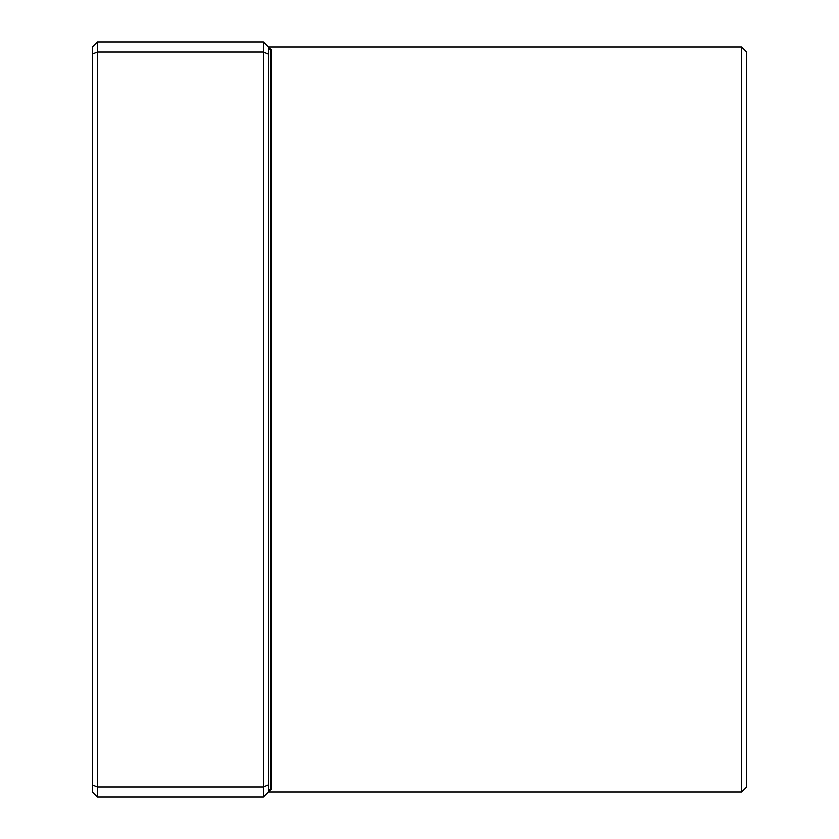 <?xml version="1.0" encoding="UTF-8"?>
<svg xmlns="http://www.w3.org/2000/svg" width="839" height="839" viewBox="0 0 839 839"><rect width="100%" height="100%" fill="white"/><g stroke="black" fill="none" stroke-linecap="round" stroke-linejoin="round"><path stroke-width="1.26" d="M741.676 46.984L746.71 52.018L746.71 786.982L741.676 792.016L741.676 46.984L268.48 46.984L268.48 792.016A2.517 2.496 180 0 1 270.997 789.52L268.48 792.016L269.298 791.88M92.29 784.895L97.324 786.982L263.446 786.982L263.446 797.05L97.324 797.05L92.29 792.016L92.29 46.984L97.324 41.95L97.324 797.05M268.48 784.895L263.446 786.982L263.446 41.95L97.324 41.95M268.48 54.105L263.446 52.018L97.324 52.018L92.29 54.105M263.446 41.95L270.997 49.48L270.997 789.52M263.446 797.05L268.48 792.016L741.676 792.016M268.48 46.984A2.517 2.496 180 0 0 270.997 49.48"/></g></svg>
